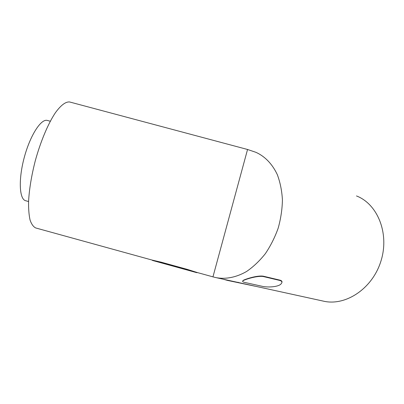 <?xml version="1.0" encoding="UTF-8"?>
<svg xmlns="http://www.w3.org/2000/svg" width="404" height="404" viewBox="0 0 404 404"><rect width="100%" height="100%" fill="white"/><g stroke="black" fill="none" stroke-linecap="round" stroke-linejoin="round"><path stroke-width="0.61" d="M223.069 279.174L227.447 280.401L254.894 286.168L228.573 280.644M257.035 286.603L216.766 277.79M263.373 276.205L263.287 276.533L279.982 280.497C282.063 281.209 282.472 282.28 281.209 283.704C278.932 287.017 267.473 287.678 261.888 286.234L245.087 282.517C242.637 281.987 241.991 281.356 243.152 280.634L243.228 280.356C245.794 278.957 257.419 275.195 263.373 276.205L280.068 280.174C281.669 280.649 282.28 281.406 281.886 282.457M263.287 276.533C257.358 275.523 245.677 279.255 243.152 280.634M242.653 281.073L243.228 280.356M152.424 260.201L187.163 269.625L196.728 272.66L197.47 272.589M197.197 272.513L187.234 269.367L161.489 262.262L152.237 260.105M212.953 276.861L216.034 277.634C225.684 279.457 236.279 277.422 246.607 271.468C253.374 266.812 259.615 260.888 265.337 253.687C270.604 245.885 274.892 237.36 278.189 228.119C280.825 218.665 282.234 209.247 282.421 199.859C281.886 190.713 280.189 182.315 277.326 174.664C272.296 163.928 264.782 156.252 255.818 152.283L247.551 149.485L212.953 276.861L196.819 272.407M70.306 102.156L69.569 101.96C65.605 101.631 60.888 105.217 55.409 112.711C48.147 123.563 40.632 141.324 35.289 160.747C31.472 175.674 29.234 189.269 28.573 201.54C28.467 208.999 28.972 215.191 30.083 220.104C31.507 224.185 33.386 226.806 35.719 227.957L35.996 228.033M356.474 195.94C377.639 204.01 389.759 233.709 380.856 261.363C372.185 289.087 345.107 306.515 323.109 301.071L257.03 286.608M47.581 120.503L47.197 120.402C40.966 118.695 30.098 135.547 24.235 157.56C18.301 179.553 19.341 199.308 25.639 200.722L28.573 201.525M187.163 269.625L187.234 269.367M161.418 262.524L161.489 262.262M238.072 282.487L238.143 282.234M280.068 280.174L279.982 280.497M152.434 260.161L152.364 260.418M247.551 149.485L69.569 101.96M152.495 260.176L35.719 227.957M50.293 121.23L47.197 120.402M196.728 272.66L152.439 260.439"/></g></svg>
